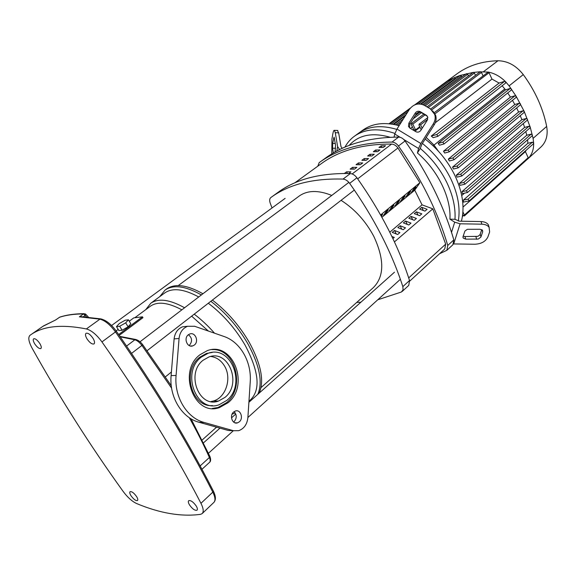 <?xml version="1.0" encoding="UTF-8"?>
<svg xmlns="http://www.w3.org/2000/svg" width="576" height="576" viewBox="0 0 576 576"><rect width="100%" height="100%" fill="white"/><g stroke="black" fill="none" stroke-linecap="round" stroke-linejoin="round"><path stroke-width="0.86" d="M381.996 147.434L381.19 145.822L385.531 145.735L383.299 147.42L378.958 147.499L381.19 145.822M376.416 151.668L375.588 150.026L379.93 149.962L377.669 151.668L373.327 151.726L375.588 150.026M370.764 155.959L369.922 154.289L374.263 154.238L371.981 155.959L367.639 156.002L369.922 154.289M365.054 160.301L364.19 158.594L368.532 158.558L366.221 160.301L361.872 160.33L364.19 158.594M366.242 160.286L365.206 160.301M360.454 164.657L359.23 164.693M359.258 164.664L358.387 162.95L362.729 162.936L360.389 164.7L356.047 164.707L358.387 162.95M354.586 169.078L353.333 169.135M353.398 169.085L352.512 167.357L356.861 167.364L354.492 169.15L350.143 169.135L352.512 167.357M347.429 173.484L346.572 171.821L350.921 171.842L348.703 173.52M344.398 173.455L346.572 171.821M419.875 182.722L380.628 214.985L419.875 182.722L397.951 147.982C396.094 145.534 393.97 144.238 391.594 144.079C362.765 143.993 339.408 150.458 321.523 163.49L320.933 163.915M409.702 281.138L444.758 248.969L445.673 244.152L432.799 208.836M130.968 495.677C129.766 493.697 129.456 492.372 130.039 491.71C131.738 491.278 133.92 492.898 136.584 496.562C137.779 498.542 138.089 499.853 137.506 500.515C135.806 500.947 133.625 499.334 130.968 495.677M189.511 504.929C188.287 502.862 188.014 501.458 188.669 500.702C190.714 500.105 193.226 501.869 196.214 505.987C197.424 508.046 197.698 509.443 197.042 510.192C194.998 510.79 192.485 509.04 189.511 504.929M34.762 343.908C33.221 341.316 32.846 339.617 33.646 338.796C35.251 338.378 37.289 339.926 39.758 343.426C41.292 346.01 41.666 347.71 40.874 348.523C39.262 348.934 37.224 347.4 34.762 343.908M87.019 338.911C85.406 336.132 85.082 334.267 86.033 333.31C87.97 332.741 90.302 334.418 93.031 338.335C94.63 341.107 94.961 342.965 94.018 343.915C92.081 344.484 89.748 342.814 87.019 338.911M42.905 326.34L55.742 319.903M55.548 320.04L59.573 317.239C66.204 315.079 74.174 313.978 83.484 313.92L79.373 316.829L81.526 316.613M32.047 348.091C28.598 341.582 27.922 337.313 30.024 335.29L30.636 334.858C43.013 326.052 61.596 324.079 86.371 328.939C91.418 330.35 96.617 334.678 101.959 341.921C141.638 398.585 174.643 452.383 200.959 503.316C203.465 508.363 203.861 511.79 202.154 513.605L200.52 514.346C181.274 516.902 159.984 513.302 136.649 503.554C132.091 501.444 127.584 497.39 123.113 491.393C90.137 445.536 59.782 397.771 32.047 348.091M59.436 317.326L60.264 316.958M83.405 316.692L85.234 315.396L85.687 314.179M85.306 313.891L83.484 313.92L86.623 316.908M232.085 414.18L235.217 412.92M248.962 401.184L250.826 399.521C260.741 389.297 258.818 371.16 245.066 345.103C235.231 328.291 222.977 314.338 208.303 303.242M257.796 394.344C262.951 382.356 259.639 365.494 247.846 343.757C237.96 326.815 225.626 312.653 210.838 301.277M259.222 393.07C264.406 381.074 261.108 364.219 249.343 342.497C239.479 325.57 227.16 311.429 212.386 300.082M210.722 356.472C216.533 357.242 221.126 360.418 224.503 365.99C232.049 378.072 225.994 397.584 213.343 401.018L210.96 401.566M129.269 321.221L133.776 317.88L142.452 316.829L118.649 334.541M116.129 330.934L118.181 329.414M128.426 319.817L130.81 323.777L128.095 326.822L122.098 330.242L118.886 330.581L116.489 326.621L119.261 323.582L125.201 320.206L128.426 319.817L125.69 322.841L119.693 326.261L116.489 326.621M142.452 316.829L142.963 317.678L119.218 335.369M165.449 376.819L171.41 371.995M208.361 331.042L191.642 316.159M181.865 309.83C168.055 302.465 157.586 301.241 150.458 306.158L150.264 306.302M122.098 330.242L119.693 326.261M128.095 326.822L125.69 322.841M202.939 293.753C187.07 284.854 174.96 283.248 166.622 288.922L166.414 289.073M201.391 294.934C185.515 286.013 173.419 284.386 165.089 290.045L159.782 296.597M198.72 296.971C183.874 288.929 172.562 287.582 164.772 292.925L164.563 293.069M214.51 333.18C208.03 325.822 201.262 319.486 194.206 314.172M184.579 307.764C169.711 299.506 158.45 298.001 150.797 303.235L145.75 309.643M261.029 387.598L373.306 287.662C384.394 276.566 384.545 259.438 373.766 236.282C365.688 221.141 354.794 209.153 341.078 200.318M331.762 195.43C318.355 190.03 307.534 190.217 299.29 195.984L299.066 196.15M413.467 190.706L411.314 192.485L413.863 188.762L416.023 186.984L413.467 190.706L413.071 189.914M424.987 211.111L419.609 209.102L421.726 207.302L427.104 209.297L424.987 211.111M423.317 210.492L421.726 207.302M408.067 195.163L405.893 196.956L408.427 193.234L410.609 191.441L408.067 195.163L407.664 194.35M419.652 215.69L414.259 213.653L416.405 211.824L421.79 213.854L419.652 215.69M418.032 215.078L416.405 211.824M402.61 199.663L400.414 201.478L402.934 197.755L405.137 195.941L402.61 199.663L402.199 198.842M414.252 220.313L408.845 218.246L411.019 216.403L416.419 218.455L414.252 220.313M412.682 219.715L411.019 216.403M397.087 204.221L394.862 206.057L397.368 202.334L399.6 200.498L397.087 204.221L396.662 203.378M408.794 224.993L403.373 222.898L405.569 221.033L410.983 223.114L408.794 224.993M407.275 224.41L405.569 221.033M391.5 208.829L389.246 210.686L391.738 206.971L393.998 205.106L391.5 208.829L391.068 207.972M403.265 229.73L397.836 227.606L400.061 225.72L405.482 227.83L403.265 229.73M401.803 229.154L400.061 225.72M385.848 213.487L383.566 215.366L386.042 211.658L388.332 209.772L385.848 213.487L385.402 212.616M397.678 234.518L392.234 232.366L394.488 230.458L399.917 232.596L397.678 234.518M396.274 233.964L394.488 230.458M381.06 215.762L382.594 214.495L381.377 216.324M391.86 236.455L394.294 237.42L392.897 238.615M381.91 217.289L414.763 190.174L422.057 204.847L432.814 208.829L394.438 241.898M389.772 232.214L422.057 204.847M419.89 182.714L414.763 190.174M272.038 207.958L270.194 203.09C269.309 200.491 269.532 198.634 270.871 197.518L271.008 197.424C288.936 184.356 312.948 178.243 343.03 179.086C345.456 179.316 347.666 180.734 349.646 183.348C373.954 217.699 391.68 252.13 402.84 286.632L403.078 289.836L401.335 292.032L377.741 299.794M360.922 302.191L356.702 302.436M317.765 166.212L319.226 162.598C337.774 149.112 362.038 142.272 392.011 142.078C394.43 142.214 396.576 143.525 398.455 146.016C421.416 178.798 437.846 211.946 447.754 245.455L446.854 250.308L439.553 253.75M319.09 162.698L325.771 157.882C344.39 144.338 368.676 137.412 398.628 137.081L392.011 142.078M402.156 291.485L408.766 285.394L409.529 280.498C398.563 246.139 381.024 211.903 356.926 177.782C354.96 175.183 352.757 173.779 350.33 173.57C320.256 172.886 296.201 179.114 278.172 192.254L270.871 197.518M398.455 146.016L405.043 140.983C403.178 138.506 401.04 137.203 398.628 137.081M405.043 140.983C427.817 173.549 444.082 206.518 453.823 239.89L447.754 245.455M446.904 250.265L452.909 244.735L453.823 239.89M394.927 133.423C378.648 127.879 365.198 128.765 354.593 136.094C350.568 138.996 347.342 142.682 344.923 147.154M454.982 219.298L459.403 221.184L481.061 221.573L481.824 224.172L460.109 223.79L454.702 222.17L449.935 219.161L454.982 219.298C455.674 207.626 452.916 195.271 446.688 182.232C440.251 169.214 431.446 157.954 420.264 148.442L417.413 152.978L418.565 148.486L420.84 143.496L433.346 123.79L434.29 124.697L421.826 144.331L420.264 148.442M450.778 178.776C443.93 164.93 434.47 153.144 422.395 143.431C434.47 153.144 443.93 164.93 450.778 178.776C457.963 194.018 460.476 208.109 458.316 221.047C460.476 208.109 457.963 194.018 450.778 178.776M354.593 136.094L358.884 132.998C368.878 126.058 381.506 124.855 396.756 129.391C381.506 124.855 368.878 126.058 358.884 132.998L358.603 133.2M333.353 152.978L332.575 148.198L332.662 143.431L334.087 137.124L335.542 145.015L335.081 151.985M415.85 131.688L409.867 128.095L408.499 126.432L408.895 123.134L415.26 113.076C416.657 111.254 418.327 110.786 420.264 111.665L426.283 115.222L427.73 117.043L427.284 120.197L420.876 130.313C419.465 132.134 417.794 132.595 415.85 131.688M427.32 116.201L421.243 112.608C419.314 111.73 417.65 112.198 416.254 114.012L409.91 124.034L409.514 127.325L409.975 128.16M463.039 236.585L464.947 230.998L467.402 229.306L480.082 229.262L482.522 230.314L482.702 231.847L480.852 237.139L478.246 239.069L465.696 239.134L463.212 238.054L463.039 236.585M463.198 236.088L464.983 236.534L477.886 236.347L479.945 234.821L481.795 229.68M339.66 149.58L337.608 146.614L335.282 132.71L338.645 132.826L341.014 146.714L342.259 148.342M331.798 153.9L331.949 139.025L332.834 133.891C333.317 131.234 333.85 130.054 334.44 130.349L335.282 132.71M338.645 132.826L337.414 130.45M433.346 123.79C435.175 120.78 435.636 117.67 434.736 114.466L430.33 108.842L424.296 105.3C418.464 102.679 413.467 104.09 409.291 109.541L396.965 129.06L394.769 134.028L394.049 137.124M434.29 124.697C436.111 121.694 436.572 118.598 435.672 115.402L432.763 110.866M453.557 243.936L474.984 244.231C481.37 243.886 485.669 241.459 487.879 236.966L489.636 231.962L489.096 227.304C487.642 225.338 485.215 224.294 481.824 224.172M489.197 227.441L488.318 224.712C486.864 222.746 484.438 221.695 481.061 221.573M417.413 152.978C437.868 170.208 451.282 197.978 449.935 219.161M349.099 145.469C358.603 134.899 372.283 132.163 390.132 137.268M362.858 130.133L363.132 129.938C372.672 123.286 384.66 121.86 399.11 125.662M425.167 139.068C437.839 148.867 447.732 160.956 454.838 175.349C462.694 192.233 464.89 207.518 461.412 221.22M438.293 151.078L434.03 145.094L426.211 137.419M467.51 192.485L462.449 193.615L461.938 191.678L526.738 135.252L531.108 134.15L532.361 135.029L532.166 135.77L467.51 192.485L466.358 190.75L461.938 191.678M525.802 131.551L526.738 135.252M464.962 184.198L460.037 185.342L459.389 183.427L524.592 127.411L528.955 126.274L530.201 127.087L530.014 127.901L464.962 184.198L463.802 182.455L459.389 183.427M523.31 123.545L524.592 127.411M461.851 175.982L457.042 177.134L456.257 175.234L521.878 119.664L526.27 118.483L527.486 119.225L527.321 120.125L461.851 175.982L460.699 174.218L456.257 175.234M520.25 115.682L521.878 119.664M453.478 169.013L452.57 167.126L518.609 112.025L523.051 110.794L524.239 111.463L524.095 112.45L458.201 167.832L453.478 169.013M516.629 107.957L518.609 112.025M449.359 160.97L448.322 159.113L514.8 104.494L519.3 103.212L520.459 103.81L520.351 104.875L454.018 159.768L449.359 160.97M512.446 100.375L514.8 104.494M444.686 153.036L443.52 151.207L510.437 97.099L515.03 95.753L516.146 96.286L516.067 97.423L449.294 151.805L444.686 153.036M507.701 92.959L510.437 97.099M439.452 145.224L438.149 143.424L505.505 89.856L510.221 88.43L511.294 88.891L511.25 90.115L444.031 143.957L439.452 145.224M502.135 85.774L505.505 89.856M463.025 207.065L525.384 151.61L528.185 157.687L528.098 158.566L526.838 159.703M526.133 150.293L525.384 151.61M469.195 200.873L463.342 202.118L463.428 200.088L527.832 143.294L532.397 142.178L533.671 143.251L533.455 143.784L469.195 200.873L468.036 199.159L463.428 200.088M527.645 139.73L527.832 143.294M431.28 136.044L436.788 134.51L437.918 136.332L433.166 137.678L431.28 136.044L499.097 83.059L504.569 81.353L505.505 81.655L509.105 85.853L516.146 96.286L524.239 111.463L530.201 127.087L533.095 138.377L533.671 143.251C533.765 149.573 531.907 154.678 528.098 158.566L464.364 215.964L462.643 214.841M523.051 110.794L457.049 166.061L452.57 167.126M457.049 166.061L458.201 167.832M462.917 211.918L464.436 215.042L464.364 215.964M443.52 151.207L448.157 150.012L449.294 151.805M448.322 159.113L452.873 157.982L454.018 159.768M434.34 112.637L488.239 72.065C494.546 73.303 500.306 76.5 505.505 81.655L505.598 83.052L437.918 136.332M438.149 143.424L442.901 142.15L444.031 143.957M430.639 109.03L480.125 71.849L488.239 72.065L489.046 72.734L491.976 79.085L499.097 83.059M411.278 124.574L413.856 129.852L415.584 129.888L412.776 124.135L411.386 123.494L411.278 124.574M419.724 126.734L415.584 129.888M426.974 106.87L473.083 72.475L480.478 71.726L481.457 72.403L482.998 75.737M491.976 79.085L435.298 122.738M422.194 128.232L420.53 124.819L419.126 124.178L419.011 125.258L421.214 129.78M424.001 105.134L466.402 73.685L467.705 74.239L468.482 75.91M398.938 125.611L397.505 124.798L397.282 125.172M412.423 126.929L410.436 128.434M421.236 104.141L460.073 75.456L473.364 72.36L474.401 73.03L475.474 75.341M418.514 103.954L454.082 77.767L460.231 75.377L461.354 76.01L461.851 77.062M416.102 104.371L448.495 80.582L454.19 77.71L455.573 78.775M441.878 84.931L448.495 80.582L449.633 81.043M414.713 104.875L443.146 84.002L443.851 83.988M456.775 73.994L457.272 73.627C468.482 65.484 482.062 61.193 498.002 60.754C507.73 60.948 516.154 65.57 523.274 74.599C535.219 90.979 543.01 108.245 546.667 126.418C548.15 135.187 546.192 142.106 540.785 147.161L527.587 159.055M188.424 334.714C192.247 337.903 192.55 341.467 189.324 345.398L189.137 345.542M188.33 334.786C183.348 338.321 187.373 348.106 192.859 345.859L194.335 345.038C199.274 341.46 195.242 331.74 189.742 334.001L188.33 334.786M234.079 411.66C236.909 414.842 236.93 418.162 234.137 421.625L233.597 422.05M233.618 412.027C229.169 415.606 232.423 424.692 237.492 422.878L239.357 421.812C243.77 418.198 240.494 409.169 235.426 410.998L233.618 412.027M203.213 360.173C185.558 373.169 198.907 408.499 218.477 401.062L225.022 397.361C242.179 383.796 228.622 349.294 208.93 356.962L203.213 360.173M211.939 349.639C235.138 347.868 245.909 387.223 226.584 402.667L217.994 407.52L212.256 408.442M200.009 354.715C177.156 371.362 194.321 417.103 219.55 407.549L228.139 402.682C250.178 385.085 232.661 340.733 207.238 350.669L200.009 354.715M212.486 405.583C191.354 407.527 181.62 370.418 199.858 357.134L206.446 353.455L212.191 352.447M226.8 400.406L219.096 404.762C196.294 413.417 180.763 372.139 201.384 357.055L207.972 353.362C230.933 344.405 246.758 384.538 226.8 400.406M209.657 352.663L210.42 352.706M250.222 382.104C251.762 361.937 240.437 341.95 223.92 336.449L194.609 326.268L187.553 326.297C182.642 328.342 179.813 332.41 179.064 338.486L176.083 375.458C174.046 396.878 186.89 418.025 204.163 422.467L233.46 430.718L238.694 430.682C244.058 428.702 247.118 424.354 247.882 417.636L250.222 382.104M232.481 430.668L228.254 430.466L199.058 422.273C181.85 417.859 169.07 396.864 171.115 375.602L174.11 338.897C174.859 332.863 177.682 328.824 182.578 326.794L187.603 326.275M391.594 144.079L352.152 173.952M357.682 178.848L397.951 147.982M445.673 244.152L408.694 277.913M213.127 490.615L213.394 491.141L212.803 492.134C215.258 497.153 215.604 500.587 213.847 502.438L202.226 513.533M116.266 331.135L115.466 331.92C154.591 388.058 187.042 441.468 212.803 492.134L200.959 503.316M101.664 319.068L99.943 319.162C105.019 320.501 110.189 324.749 115.466 331.92L101.959 341.921M79.373 316.829L99.943 319.162L86.371 328.939M131.558 353.376L141.919 345.42L171.598 388.166M120.247 336.845L134.863 339.79C137.189 340.502 139.543 342.374 141.919 345.42L142.747 344.75L171.266 385.726M136.562 339.718L134.863 339.79L126.59 346.061M189.302 417.701C196.978 431.417 203.674 444.679 209.398 457.488L200.146 465.919M209.707 455.99L209.959 456.552L209.398 457.488C210.398 459.828 210.449 461.434 209.563 462.319L201.96 469.282M350.33 173.57L343.03 179.086M349.646 183.348L356.926 177.782M409.529 280.498L402.84 286.632M335.635 148.284L332.575 148.198M335.297 143.51L332.662 143.431M334.44 138.319L333.554 138.29M409.91 124.034L408.895 123.134M416.254 114.012L415.26 113.076M421.243 112.608L420.264 111.665M427.248 116.158L426.283 115.222M482.126 229.896L482.702 231.847M480.226 234.266L480.974 236.858M475.927 236.7L476.669 239.292M464.983 236.534L465.696 239.134M337.608 146.614L336.809 151.042M420.84 143.496L396.965 129.06M394.769 134.028L400.176 137.311M403.783 139.5L418.565 148.486M453.694 243.936L460.109 223.79M454.702 222.17L451.519 232.358M504.821 88.92L433.087 145.793M464.436 193.198L461.736 195.559M531.108 134.15L466.358 190.75M532.397 142.178L468.036 199.159M526.27 118.483L460.699 174.218M528.955 126.274L463.802 182.455M528.185 157.687L464.436 215.042M515.03 95.753L448.157 150.012M519.3 103.212L452.873 157.982M504.569 81.353L436.788 134.51M510.221 88.43L442.901 142.15M481.457 72.403L431.741 109.85M425.074 114.869L412.776 124.135M489.046 72.734L435.031 113.796M427.68 119.383L420.53 124.819M467.705 74.239L425.21 105.84M399.607 124.87L398.851 125.431M474.401 73.03L428.191 107.582M421.373 112.687L413.251 118.757M461.354 76.01L422.77 104.573M403.344 118.951L395.503 124.754M420.005 127.303L414.95 131.148M455.357 78.322L420.53 104.018M406.015 114.732L393.062 124.286M523.274 74.599L509.105 85.853M546.667 126.418L533.095 138.377M498.002 60.754L483.559 71.64M233.46 430.718L228.254 430.466M204.163 422.467L199.058 422.273M176.083 375.458L171.115 375.602M179.064 338.486L174.11 338.897M294.718 182.916L321.523 163.49M30.636 334.858L43.488 325.93L55.663 319.946M80.208 316.584L100.656 318.859C106.063 320.112 111.283 324.23 116.323 331.214C155.34 387.216 187.697 440.532 213.394 491.141C215.863 496.195 216.029 499.946 213.905 502.387M55.634 319.961L59.789 317.11C66.528 314.906 74.599 313.754 83.995 313.668L85.889 314.395L88.33 317.059M209.563 462.319C210.802 461.484 210.938 459.554 209.959 456.552L191.059 418.817M119.952 336.42L135.626 339.466C138.182 340.106 140.551 341.863 142.747 344.75M216.554 427.183L202.169 439.985M150.458 306.158L134.784 317.758M166.622 288.922L165.089 290.045M164.772 292.925L150.797 303.235M178.25 285.581L299.29 195.984M285.142 198.36L111.571 325.519M348.66 182.527L139.99 341.798M354.341 190.044L147.139 350.654M394.459 272.218L248.89 402.3M235.778 414.022L231.509 417.838M219.974 428.141L203.558 442.814M400.37 279.281L247.889 417.514M233.33 430.711L208.476 453.247M325.771 157.882L319.226 162.598M271.008 197.424L278.172 192.254M409.514 127.325L408.499 126.432M462.946 237.067L463.212 238.054M334.44 130.349L337.788 130.464M434.736 114.466L435.672 115.402M488.318 224.712L489.096 227.304M358.884 132.998L363.132 129.938M463.234 215.784L462.406 216.526M411.386 123.494L423.835 114.142M419.126 124.178L427.853 117.554M397.505 124.798L401.551 121.788M415.224 115.639L419.882 112.169M405.245 115.949L393.782 124.409M409.493 109.231L389.65 123.811M407.873 111.787L391.277 124.006M410.414 108.029L389.009 123.746M457.272 73.627L442.757 84.283M190.49 346.025L192.859 345.859M234.85 422.777L237.492 422.878M213.343 401.018L218.477 401.062M217.994 407.52L219.55 407.549M207.972 353.362L206.446 353.455M182.578 326.794L187.553 326.297"/></g></svg>
